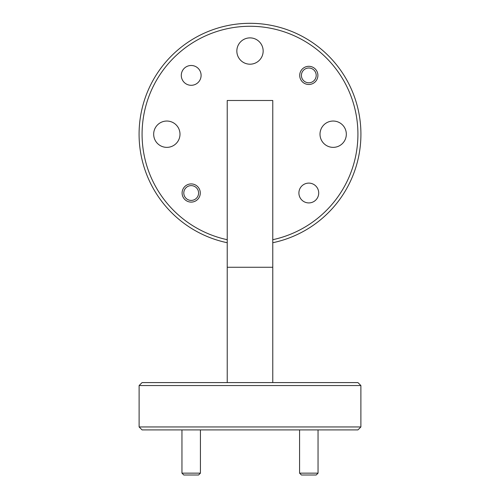 <?xml version="1.0" encoding="UTF-8"?>
<svg xmlns="http://www.w3.org/2000/svg" width="500" height="500" viewBox="0 0 500 500"><rect width="100%" height="100%" fill="white"/><g stroke="black" fill="none" stroke-linecap="round" stroke-linejoin="round"><path stroke-width="0.75" d="M357.931 429.906L142.069 429.906L139.113 426.95L360.887 426.95L357.931 429.906M139.113 385.55L142.069 382.594L357.931 382.594L360.887 385.55L139.113 385.55L139.113 426.95M272.769 239.706A107.931 107.931 0 0 0 250 26.275A107.931 107.931 0 0 0 227.231 239.706M227.231 242.731A110.887 110.887 0 0 1 250 23.312A110.887 110.887 0 0 1 272.769 242.731M318.712 193.012A9.906 9.906 0 0 0 308.806 183.106A9.906 9.906 0 0 0 298.9 193.012A9.906 9.906 0 0 0 308.806 202.919A9.906 9.906 0 0 0 318.712 193.012M201.1 75.394A9.906 9.906 0 0 0 191.194 65.487A9.906 9.906 0 0 0 181.287 75.394A9.906 9.906 0 0 0 191.194 85.3A9.906 9.906 0 0 0 201.1 75.394M200.287 193.012A9.094 9.094 0 0 0 191.194 183.919A9.094 9.094 0 0 0 182.1 193.012A9.094 9.094 0 0 0 191.194 202.106A9.094 9.094 0 0 0 200.287 193.012M317.9 75.394A9.094 9.094 0 0 0 308.806 66.306A9.094 9.094 0 0 0 299.713 75.394A9.094 9.094 0 0 0 308.806 84.488A9.094 9.094 0 0 0 317.9 75.394M153.675 134.206A13.156 13.156 0 0 1 166.831 121.044A13.156 13.156 0 0 1 179.994 134.206A13.156 13.156 0 0 1 166.831 147.363A13.156 13.156 0 0 1 153.675 134.206M236.844 51.037A13.156 13.156 0 0 1 250 37.881A13.156 13.156 0 0 1 263.156 51.037A13.156 13.156 0 0 1 250 64.194A13.156 13.156 0 0 1 236.844 51.037M320.006 134.206A13.156 13.156 0 0 1 333.169 121.044A13.156 13.156 0 0 1 346.325 134.206A13.156 13.156 0 0 1 333.169 147.363A13.156 13.156 0 0 1 320.006 134.206M227.231 267.269L272.769 267.269L272.769 100.494L227.231 100.494L227.231 382.594M272.769 267.269L272.769 382.594M200.431 473.15L198.588 475L183.8 475L181.95 473.15L200.431 473.15L200.431 429.906M181.95 473.15L181.95 429.906M318.05 473.15L316.2 475L301.413 475L299.569 473.15L318.05 473.15L318.05 429.906M299.569 473.15L299.569 429.906M183.8 193.012A7.394 7.394 0 0 0 191.194 200.406A7.394 7.394 0 0 0 198.588 193.012A7.394 7.394 0 0 0 191.194 185.619A7.394 7.394 0 0 0 183.8 193.012M301.413 75.394A7.394 7.394 0 0 0 308.806 82.788A7.394 7.394 0 0 0 316.2 75.394A7.394 7.394 0 0 0 308.806 68.006A7.394 7.394 0 0 0 301.413 75.394M360.887 385.55L360.887 426.95"/></g></svg>
